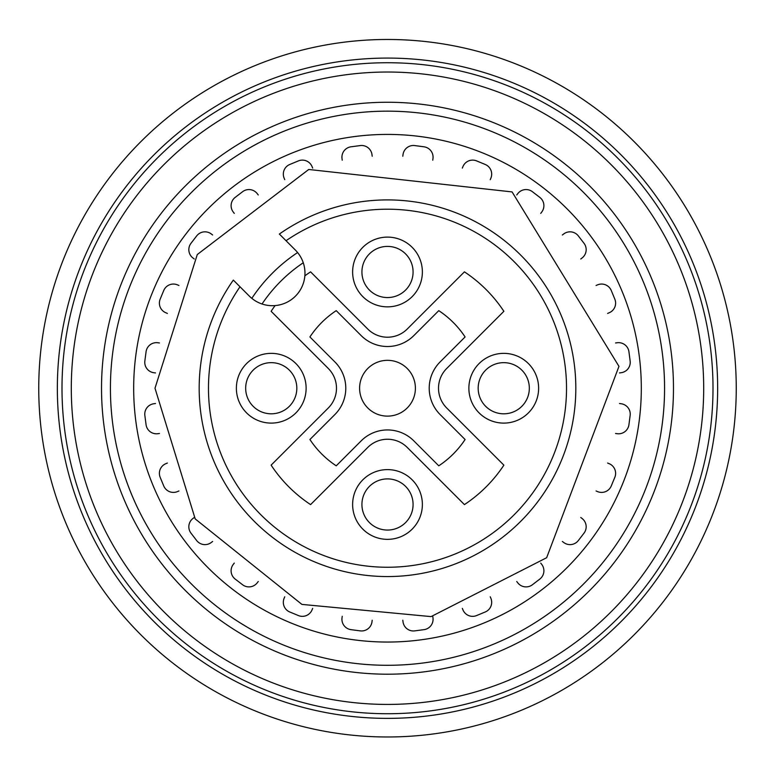 <?xml version="1.0" encoding="UTF-8"?>
<svg xmlns="http://www.w3.org/2000/svg" width="775" height="775" viewBox="0 0 775 775"><rect width="100%" height="100%" fill="white"/><g stroke="black" fill="none" stroke-linecap="round" stroke-linejoin="round"><path stroke-width="1.16" d="M71.3 388.227A316.2 316.2 0 0 1 545.6 114.39A316.2 316.2 0 0 1 545.6 662.063A316.2 316.2 0 0 1 71.3 388.227M101.525 388.227A285.975 285.975 0 0 1 530.488 140.566A285.975 285.975 0 0 1 530.488 635.887A285.975 285.975 0 0 1 101.525 388.227M62 388.227A325.5 325.5 0 0 1 550.25 106.34A325.5 325.5 0 0 1 550.25 670.123A325.5 325.5 0 0 1 62 388.227M57.35 388.227A330.15 330.15 0 0 1 552.575 102.31A330.15 330.15 0 0 1 552.575 674.143A330.15 330.15 0 0 1 57.35 388.227M38.75 388.227A348.75 348.75 0 0 1 561.875 86.199A348.75 348.75 0 0 1 561.875 690.254A348.75 348.75 0 0 1 38.75 388.227M110.428 388.227A277.072 277.072 0 0 1 526.031 148.277A277.072 277.072 0 0 1 526.031 628.176A277.072 277.072 0 0 1 110.428 388.227M133.678 388.227A253.822 253.822 0 0 1 514.406 168.417A253.822 253.822 0 0 1 514.406 608.046A253.822 253.822 0 0 1 133.678 388.227M619.496 403.523A10.463 10.463 0 0 0 619.748 403.562L621.133 403.746A10.463 10.463 0 0 1 630.143 415.487L628.932 424.7A10.463 10.463 0 0 1 617.191 433.709L615.796 433.525A10.463 10.463 0 0 0 615.553 433.496M596.062 490.982A10.463 10.463 0 0 1 596.295 491.069L597.593 491.612A10.463 10.463 0 0 0 611.262 485.944L614.817 477.352A10.463 10.463 0 0 0 609.16 463.683L607.862 463.15A10.463 10.463 0 0 1 607.629 463.053M562.359 541.463A10.463 10.463 0 0 1 562.563 541.609L563.677 542.461A10.463 10.463 0 0 0 578.344 540.533L584.011 533.152A10.463 10.463 0 0 0 582.073 518.485L580.959 517.632A10.463 10.463 0 0 1 580.766 517.477M516.751 581.492A10.463 10.463 0 0 1 516.896 581.696L517.758 582.81A10.463 10.463 0 0 0 532.425 584.738L539.807 579.08A10.463 10.463 0 0 0 541.735 564.403L540.882 563.289A10.463 10.463 0 0 1 540.727 563.096M462.317 608.365A10.463 10.463 0 0 1 462.423 608.588L462.956 609.886A10.463 10.463 0 0 0 476.625 615.553L485.218 611.988A10.463 10.463 0 0 0 490.885 598.319L490.343 597.021A10.463 10.463 0 0 1 490.246 596.789M402.797 620.223A10.463 10.463 0 0 1 402.835 620.475L403.019 621.87A10.463 10.463 0 0 0 414.751 630.869L423.973 629.658A10.463 10.463 0 0 0 432.983 617.917L432.799 616.532A10.463 10.463 0 0 1 432.77 616.28M342.23 616.28A10.463 10.463 0 0 1 342.201 616.532L342.017 617.917A10.463 10.463 0 0 0 351.027 629.658L360.249 630.869A10.463 10.463 0 0 0 371.981 621.87L372.165 620.475A10.463 10.463 0 0 1 372.203 620.223M284.745 596.798A10.463 10.463 0 0 1 284.657 597.021L284.115 598.319A10.463 10.463 0 0 0 289.782 611.988L298.375 615.553A10.463 10.463 0 0 0 312.044 609.886L312.577 608.588A10.463 10.463 0 0 1 312.674 608.365M234.273 563.086A10.463 10.463 0 0 1 234.118 563.289L233.265 564.403A10.463 10.463 0 0 0 235.193 579.08L242.575 584.738A10.463 10.463 0 0 0 257.242 582.81L258.104 581.696A10.463 10.463 0 0 1 258.259 581.492M194.234 517.477A10.463 10.463 0 0 1 194.041 517.632L192.927 518.485A10.463 10.463 0 0 0 190.989 533.152L196.656 540.533A10.463 10.463 0 0 0 211.323 542.461L212.437 541.609A10.463 10.463 0 0 1 212.641 541.463M167.371 463.053A10.463 10.463 0 0 1 167.138 463.15L165.84 463.683A10.463 10.463 0 0 0 160.183 477.352L163.738 485.944A10.463 10.463 0 0 0 177.407 491.612L178.705 491.069A10.463 10.463 0 0 1 178.938 490.982M155.504 403.523A10.463 10.463 0 0 1 155.252 403.562L153.867 403.746A10.463 10.463 0 0 0 144.857 415.487L146.068 424.7A10.463 10.463 0 0 0 157.809 433.709L159.204 433.525A10.463 10.463 0 0 1 159.447 433.496M159.447 342.957A10.463 10.463 0 0 1 159.204 342.928L157.809 342.744A10.463 10.463 0 0 0 146.068 351.753L144.857 360.976A10.463 10.463 0 0 0 153.867 372.717L155.252 372.901A10.463 10.463 0 0 1 155.504 372.93M178.938 285.481A10.463 10.463 0 0 1 178.705 285.384L177.407 284.851A10.463 10.463 0 0 0 163.738 290.509L160.183 299.102A10.463 10.463 0 0 0 165.84 312.771L167.138 313.313A10.463 10.463 0 0 1 167.371 313.41M212.641 234.999A10.463 10.463 0 0 1 212.437 234.854L211.323 233.992A10.463 10.463 0 0 0 196.656 235.929L190.989 243.302A10.463 10.463 0 0 0 192.927 257.978L194.041 258.831A10.463 10.463 0 0 1 194.234 258.986M258.259 194.961A10.463 10.463 0 0 1 258.104 194.767L257.242 193.653A10.463 10.463 0 0 0 242.575 191.725L235.193 197.383A10.463 10.463 0 0 0 233.265 212.05L234.118 213.164A10.463 10.463 0 0 1 234.273 213.367M312.683 168.097A10.463 10.463 0 0 1 312.577 167.865L312.044 166.567A10.463 10.463 0 0 0 298.375 160.909L289.782 164.465A10.463 10.463 0 0 0 284.115 178.134L284.657 179.432A10.463 10.463 0 0 1 284.745 179.664M372.203 156.23A10.463 10.463 0 0 1 372.165 155.988L371.981 154.593A10.463 10.463 0 0 0 360.249 145.584L351.027 146.804A10.463 10.463 0 0 0 342.017 158.536L342.201 159.931A10.463 10.463 0 0 1 342.23 160.183M432.77 160.183A10.463 10.463 0 0 1 432.799 159.931L432.983 158.536A10.463 10.463 0 0 0 423.973 146.804L414.751 145.584A10.463 10.463 0 0 0 403.019 154.593L402.835 155.988A10.463 10.463 0 0 1 402.797 156.23M490.255 179.664A10.463 10.463 0 0 1 490.343 179.432L490.885 178.134A10.463 10.463 0 0 0 485.218 164.465L476.625 160.909A10.463 10.463 0 0 0 462.956 166.567L462.423 167.865A10.463 10.463 0 0 1 462.317 168.097M540.727 213.367A10.463 10.463 0 0 1 540.882 213.164L541.735 212.05A10.463 10.463 0 0 0 539.807 197.383L532.425 191.725A10.463 10.463 0 0 0 517.758 193.653L516.896 194.767A10.463 10.463 0 0 1 516.751 194.961M580.766 258.986A10.463 10.463 0 0 1 580.959 258.831L582.073 257.978A10.463 10.463 0 0 0 584.011 243.302L578.344 235.929A10.463 10.463 0 0 0 563.677 233.992L562.563 234.854A10.463 10.463 0 0 1 562.359 234.999M607.629 313.41A10.463 10.463 0 0 1 607.862 313.313L609.16 312.771A10.463 10.463 0 0 0 614.817 299.102L611.262 290.509A10.463 10.463 0 0 0 597.593 284.851L596.295 285.384A10.463 10.463 0 0 1 596.062 285.481M619.496 372.93A10.463 10.463 0 0 1 619.748 372.901L621.133 372.717A10.463 10.463 0 0 0 630.143 360.976L628.932 351.753A10.463 10.463 0 0 0 617.191 342.744L615.796 342.928A10.463 10.463 0 0 1 615.553 342.957M262.028 303.994A151.125 151.125 0 0 1 303.267 262.754M251.817 298.346A162.75 162.75 0 0 1 297.619 252.543M279.358 234.05L295.43 250.131L279.358 234.05A188.325 188.325 0 0 1 571.921 350.097A188.325 188.325 0 0 1 349.37 572.657A188.325 188.325 0 0 1 233.323 280.085L249.405 296.166A32.55 32.55 0 0 0 304.856 275.842A139.5 139.5 0 0 1 310.581 271.851L367.776 329.046A27.9 27.9 0 0 0 407.224 329.046L464.419 271.851A139.5 139.5 0 0 1 503.876 311.308L446.681 368.503A27.9 27.9 0 0 0 446.681 407.96L503.876 465.145A139.5 139.5 0 0 1 464.419 504.603L407.224 447.417A27.9 27.9 0 0 0 367.776 447.417L310.581 504.603A139.5 139.5 0 0 1 271.124 465.145L328.319 407.96A27.9 27.9 0 0 0 328.319 368.503L271.124 311.308A139.5 139.5 0 0 1 275.115 305.582M359.6 388.227A27.9 27.9 0 0 1 401.45 364.066A27.9 27.9 0 0 1 401.45 412.387A27.9 27.9 0 0 1 359.6 388.227M361.925 271.977A25.575 25.575 0 0 1 400.287 249.831A25.575 25.575 0 0 1 400.287 294.132A25.575 25.575 0 0 1 361.925 271.977M478.175 388.227A25.575 25.575 0 0 1 516.538 366.081A25.575 25.575 0 0 1 516.538 410.382A25.575 25.575 0 0 1 478.175 388.227M245.675 388.227A25.575 25.575 0 0 1 284.037 366.081A25.575 25.575 0 0 1 284.037 410.382A25.575 25.575 0 0 1 245.675 388.227M361.925 504.477A25.575 25.575 0 0 1 400.287 482.331A25.575 25.575 0 0 1 400.287 526.632A25.575 25.575 0 0 1 361.925 504.477M440.113 414.538A37.2 37.2 0 0 1 440.113 361.925L465.087 336.951A93 93 0 0 0 438.776 310.649L413.802 335.623A37.2 37.2 0 0 1 361.198 335.623L336.224 310.649A93 93 0 0 0 309.913 336.951L334.887 361.925A37.2 37.2 0 0 1 334.887 414.538L309.913 439.512A93 93 0 0 0 336.224 465.814L361.198 440.839A37.2 37.2 0 0 1 413.802 440.839L438.776 465.814A93 93 0 0 0 465.087 439.512L440.113 414.538M352.625 271.977A34.875 34.875 0 0 1 404.938 241.781A34.875 34.875 0 0 1 404.938 302.182A34.875 34.875 0 0 1 352.625 271.977M468.875 388.227A34.875 34.875 0 0 1 521.188 358.031A34.875 34.875 0 0 1 521.188 418.432A34.875 34.875 0 0 1 468.875 388.227M236.375 388.227A34.875 34.875 0 0 1 288.688 358.031A34.875 34.875 0 0 1 288.688 418.432A34.875 34.875 0 0 1 236.375 388.227M352.625 504.477A34.875 34.875 0 0 1 404.938 474.281A34.875 34.875 0 0 1 404.938 534.682A34.875 34.875 0 0 1 352.625 504.477M295.43 250.131A32.55 32.55 0 0 1 304.856 275.842M286.033 240.734A179.025 179.025 0 0 1 562.921 352.509A179.025 179.025 0 0 1 351.782 563.658A179.025 179.025 0 0 1 240.008 286.769M155 388.227L195.203 518.911L301.911 604.403L431.065 616.609L546.656 557.719L618.963 366.352L512.081 191.919L308.741 169.473L197.276 254.539L155 388.227"/></g></svg>
